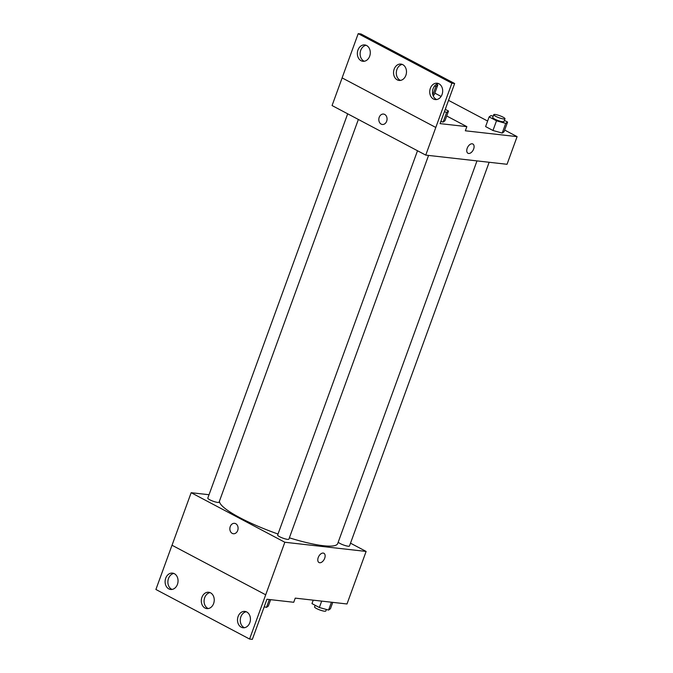 <?xml version="1.0" encoding="UTF-8"?>
<svg xmlns="http://www.w3.org/2000/svg" width="673" height="673" viewBox="0 0 673 673"><rect width="100%" height="100%" fill="white"/><g stroke="black" fill="none" stroke-linecap="round" stroke-linejoin="round"><path stroke-width="1.01" d="M350.515 543.178L366.12 551.439L346.999 603.975L295.245 598.129L293.731 602.276L266.945 599.256L252.35 639.35L249.582 639.039L265.709 594.797L172.002 545.239L265.684 594.789M249.582 639.039L155.9 589.481L172.002 545.239M366.12 551.439L284.839 542.253L191.157 492.703L172.036 545.239M191.157 492.703L209.042 494.722M347.68 113.813L207.797 498.129A5.99 1.094 20 0 0 213.055 501.2A5.99 1.094 20 0 0 219.053 502.226L358.364 119.466M417.512 150.752L277.638 535.069A5.99 1.094 20 0 0 282.887 538.139A5.99 1.094 20 0 0 288.885 539.166L428.558 155.421M338.241 542.101A5.99 1.094 20 0 0 343.92 545.147A5.99 1.094 20 0 0 349.48 546.005L489.153 162.269M289.373 537.82A62.858 11.483 20 0 0 323.351 545.719A62.858 11.483 20 0 0 337.703 543.565L476.989 160.897M219.457 501.116A62.858 11.483 20 0 0 278.008 534.034M235.735 523.695A5.241 4.105 96.4 0 1 237.914 529.769A5.241 4.105 96.4 0 1 233.38 533.739A5.241 4.105 96.4 0 1 229.888 528.078A5.241 4.105 96.4 0 1 234.557 523.333A5.241 4.105 96.4 0 1 235.735 523.695M284.839 542.253L265.709 594.797M319.002 562.535A5.241 3.113 117.9 0 0 324.689 558.27A5.241 3.113 -62.1 0 1 319.002 562.535A5.241 3.113 -62.1 0 1 318.708 556.453A5.241 3.113 -62.1 0 1 323.906 553.273A5.241 3.113 -62.1 0 1 324.689 558.27A5.241 3.113 117.9 0 0 323.898 553.273M234.557 523.333A5.241 4.105 -83.6 0 0 229.897 528.078A5.241 4.105 -83.6 0 0 233.388 533.739M177.436 584.383A8.227 6.452 -83.6 0 0 172.498 573.11A8.227 6.452 -83.6 0 0 165.171 580.563A8.227 6.452 -83.6 0 0 170.656 589.464A8.227 6.452 -83.6 0 0 177.436 584.383M249.818 622.676A8.227 6.452 -83.6 0 0 244.888 611.404A8.227 6.452 -83.6 0 0 237.561 618.857A8.227 6.452 -83.6 0 0 243.046 627.758A8.227 6.452 -83.6 0 0 249.818 622.676M213.627 603.53A8.227 6.452 -83.6 0 0 208.697 592.257A8.227 6.452 -83.6 0 0 201.362 599.71A8.227 6.452 -83.6 0 0 206.847 608.611A8.227 6.452 -83.6 0 0 213.627 603.53M173.87 573.455A8.227 6.452 -83.6 0 0 167.939 580.875A8.227 6.452 -83.6 0 0 172.061 589.43M246.251 611.749A8.227 6.452 -83.6 0 0 240.328 619.168A8.227 6.452 -83.6 0 0 244.45 627.724M210.06 592.602A8.227 6.452 -83.6 0 0 204.138 600.022A8.227 6.452 -83.6 0 0 208.26 608.577M504.674 130.057L517.1 136.636L507.038 164.288L425.748 155.11L332.067 105.552L342.128 77.908M384.695 114.427A5.241 4.105 96.4 0 1 386.882 120.501A5.241 4.105 96.4 0 1 382.348 124.471A5.241 4.105 96.4 0 1 378.857 118.81A5.241 4.105 96.4 0 1 383.517 114.065A5.241 4.105 96.4 0 1 384.695 114.427M517.1 136.636L465.337 130.789L466.852 126.642L440.066 123.613L454.654 83.519L451.886 83.2L425.748 155.11M454.654 83.519L360.98 33.961L358.204 33.65L342.103 77.891L435.784 127.449M502.209 133.061L504.06 131.74L502.209 133.061L492.973 130.486L502.209 133.061L505.726 123.378L496.497 120.803L489.12 116.9L490.979 115.579L493.183 116.193M485.603 126.583L492.973 130.486L485.603 126.583L489.12 116.9M433.109 95.591L434.228 94.792L433.109 95.591M434.834 93.118L441.101 96.432M448.529 100.361L487.622 121.039M467.962 153.267A5.241 3.113 117.9 0 0 473.649 149.002A5.241 3.113 -62.1 0 1 467.971 153.267A5.241 3.113 -62.1 0 1 467.668 147.185A5.241 3.113 -62.1 0 1 472.867 144.005A5.241 3.113 -62.1 0 1 473.649 149.002A5.241 3.113 117.9 0 0 472.867 144.005M383.526 114.065A5.241 4.105 -83.6 0 0 378.857 118.81A5.241 4.105 -83.6 0 0 382.348 124.471M451.886 83.2L358.204 33.65M405.869 75.351A8.227 6.452 -83.6 0 0 400.94 64.078A8.227 6.452 -83.6 0 0 393.604 71.531A8.227 6.452 -83.6 0 0 399.089 80.432A8.227 6.452 -83.6 0 0 405.869 75.351M430.35 88.306A8.227 6.452 -83.6 0 0 435.288 99.579A8.227 6.452 -83.6 0 0 442.615 92.125A8.227 6.452 -83.6 0 0 437.13 83.216A8.227 6.452 -83.6 0 0 430.35 88.306M357.969 50.012A8.227 6.452 -83.6 0 0 362.898 61.285A8.227 6.452 -83.6 0 0 370.234 53.832A8.227 6.452 -83.6 0 0 364.741 44.931A8.227 6.452 -83.6 0 0 357.969 50.012M466.852 126.642L446.704 115.983M443.12 122.065L444.971 120.745L443.12 122.065L440.857 121.434L443.12 122.065L446.645 112.391L444.382 111.76M402.303 64.423A8.227 6.452 -83.6 0 0 396.372 71.843A8.227 6.452 -83.6 0 0 400.494 80.398M438.493 83.57A8.227 6.452 -83.6 0 0 433.126 88.617A8.227 6.452 -83.6 0 0 436.693 99.545M366.112 45.276A8.227 6.452 -83.6 0 0 360.736 50.324A8.227 6.452 -83.6 0 0 364.303 61.251M436.373 84.386L437.753 85.118L435.894 86.438L434.531 86.06M435.894 86.438L432.857 94.8M437.753 85.118L434.228 94.792M504.397 120.374L507.585 122.057L505.726 123.378M493.738 114.671L492.729 117.43A5.99 1.094 20 0 0 497.978 120.509A5.99 1.094 20 0 0 503.976 121.527L504.986 118.759A5.99 1.094 20 0 0 501.503 116.395A5.99 1.094 20 0 0 495.101 114.46A5.99 1.094 20 0 0 493.738 114.671A5.99 1.094 20 0 0 498.987 117.741A5.99 1.094 20 0 0 504.986 118.759M496.497 120.803L492.973 130.486M507.585 122.057L504.06 131.74M445.316 109.379L448.496 111.062L446.645 112.391M444.777 110.666A5.99 1.094 20 0 0 444.895 110.532L445.896 107.773A5.99 1.094 20 0 0 445.896 107.596M448.496 111.062L444.971 120.745M332.765 602.369L330.443 608.754L328.584 610.083L319.355 607.509L311.978 603.605L313.231 600.165M331.444 602.217L328.584 610.083M321.677 601.115L319.355 607.509M315.166 605.288L314.577 606.895A5.99 1.094 20 0 0 319.826 609.974A5.99 1.094 20 0 0 325.825 610.991L326.38 609.469M270.655 599.668L268.334 606.062L266.483 607.383L264.211 606.752M269.343 599.525L266.483 607.383M263.606 608.426A5.99 1.094 20 0 0 263.723 608.299L264.279 606.768"/></g></svg>
